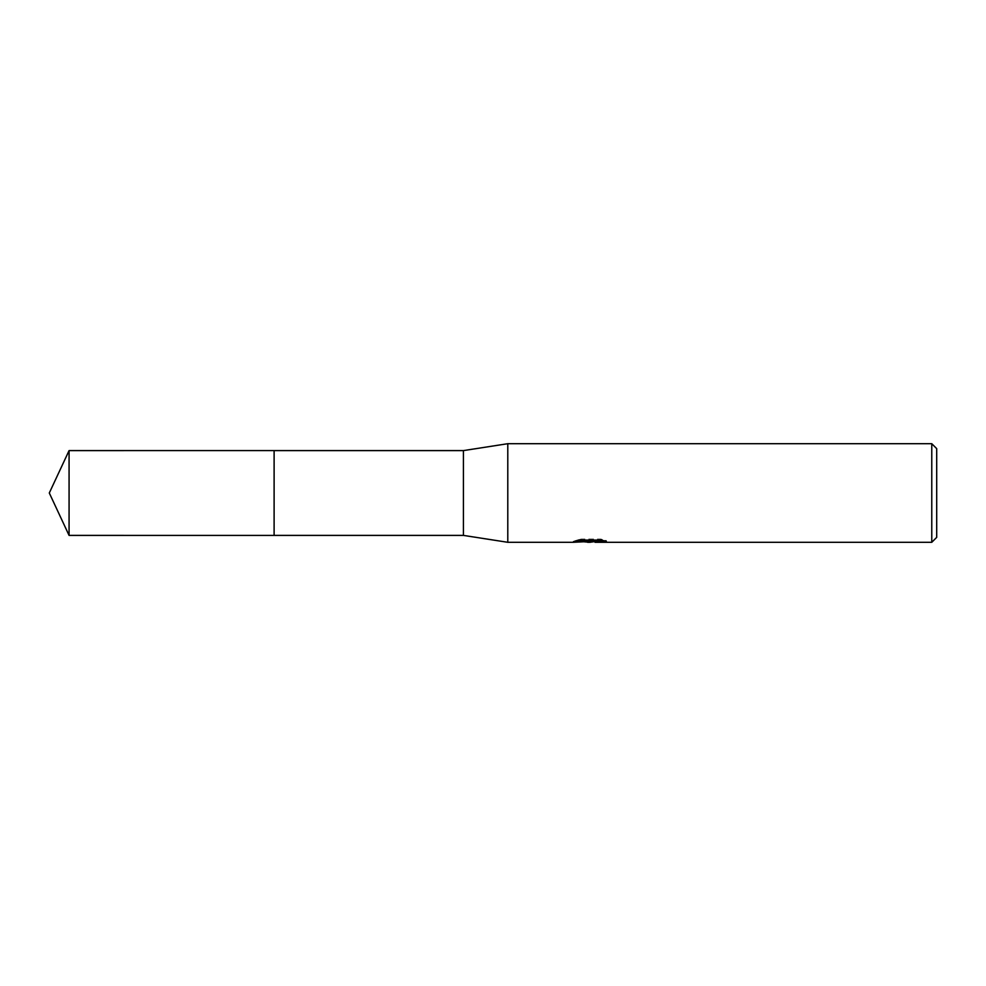 <?xml version="1.0" encoding="UTF-8"?>
<svg xmlns="http://www.w3.org/2000/svg" width="986" height="986" viewBox="0 0 986 986"><rect width="100%" height="100%" fill="white"/><g stroke="black" fill="none" stroke-linecap="round" stroke-linejoin="round"><path stroke-width="0.74" stroke-dasharray="4.93 3.7" d="M584.23 541.819L580.397 540.069L580.397 539.034L587.619 541.314L602.914 539.958L602.914 540.92L595.187 541.314M602.914 540.92L602.914 541.918L602.914 540.981L594.989 541.524M595.187 542.3L602.914 541.918M602.089 540.365L606.39 540.513L600.745 539.034L581.296 539.034L581.296 540.069M600.745 539.034L600.745 540.069M606.39 540.513L606.39 541.511M602.914 539.958L602.914 540.981M581.296 539.034L576.169 540.353L579.978 540.353M591.933 540.353L573.519 541.215L587.619 541.314M574.555 540.87L581.05 538.886M576.169 540.353L576.169 541.363M573.519 541.215L573.519 542.201M581.05 539.934L574.555 541.869M573.186 542.3L573.186 541.314M936.7 448.63L936.7 537.37M931.77 443.7L931.77 542.3M507.79 443.7L507.79 542.3M463.42 450.602L463.42 535.398M274.12 450.602L274.108 535.41M69.069 450.602L69.069 535.398M589.85 542.275L589.85 541.289M589.961 541.314L591.933 541.314"/><path stroke-width="1.48" d="M579.978 540.353L591.933 540.353L591.933 541.363L573.186 542.3L507.79 542.3L463.42 535.398L274.108 535.398L274.12 450.602L463.42 450.602L507.79 443.7L931.77 443.7L936.7 448.63L936.7 537.37L931.77 542.3L595.174 542.3L594.989 541.289L602.089 540.365M274.108 535.398L274.108 450.602L274.108 535.41L69.069 535.398L69.069 450.602L274.108 450.59M463.42 535.398L463.42 450.602M507.79 542.3L507.79 443.7M594.989 541.524L589.961 542.3L584.23 541.819M589.961 542.3L587.619 542.3M931.77 542.3L931.77 443.7M591.933 541.363L576.169 541.363L581.296 540.069L600.745 540.069L606.39 541.511L594.989 542.275M591.933 541.314L594.989 541.314M69.069 450.602L49.3 493L69.069 535.398"/></g></svg>
